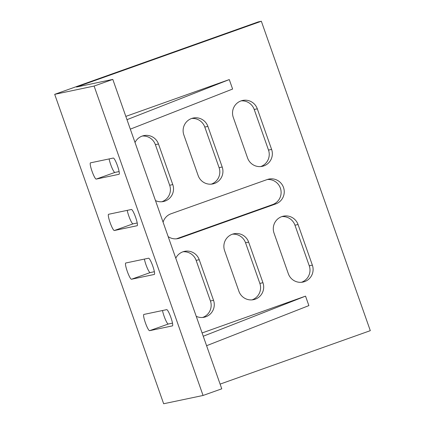 <?xml version="1.0" encoding="UTF-8"?>
<svg xmlns="http://www.w3.org/2000/svg" width="425" height="425" viewBox="0 0 425 425"><rect width="100%" height="100%" fill="white"/><g stroke="black" fill="none" stroke-linecap="round" stroke-linejoin="round"><path stroke-width="0.64" d="M155.486 200.605A12.92 12.755 78.1 0 0 172.778 184.593L158.477 143.99A12.92 12.755 78.1 0 0 135.017 142.487M161.84 201.742A12.92 12.755 78.1 0 0 169.676 185.247L155.375 144.643A12.92 12.755 78.1 0 0 142.269 136.053M304.635 281.605A12.92 12.755 78.1 0 0 312.364 265.147L298.063 224.543A12.92 12.755 78.1 0 0 283.385 216.176A12.92 12.755 78.1 0 0 274.024 233.097L288.32 273.705A12.92 12.755 78.1 0 0 304.635 281.605M301.426 282.296A12.92 12.755 78.1 0 0 309.262 265.8L294.961 225.192A12.92 12.755 78.1 0 0 281.855 216.601M255.218 299.195A12.92 12.755 78.1 0 0 262.947 282.731L248.646 242.128A12.92 12.755 78.1 0 0 233.973 233.766A12.92 12.755 78.1 0 0 224.607 250.686L238.908 291.29A12.92 12.755 78.1 0 0 255.218 299.195M252.009 299.88A12.92 12.755 78.1 0 0 259.845 283.385L245.544 242.781A12.92 12.755 78.1 0 0 232.438 234.191M196.238 316.328A12.92 12.755 78.1 0 0 213.531 300.321L199.229 259.717A12.92 12.755 78.1 0 0 175.769 258.209M202.597 317.47A12.92 12.755 78.1 0 0 210.428 300.974L196.127 260.366A12.92 12.755 78.1 0 0 183.026 251.775M214.466 183.467A12.92 12.755 78.1 0 0 222.195 167.009L207.894 126.406A12.92 12.755 78.1 0 0 193.216 118.038A12.92 12.755 78.1 0 0 183.855 134.959L198.151 175.567A12.92 12.755 78.1 0 0 214.466 183.467M211.257 184.158A12.92 12.755 78.1 0 0 219.093 167.663L204.792 127.054A12.92 12.755 78.1 0 0 191.686 118.463M263.877 165.883A12.92 12.755 78.1 0 0 271.612 149.425L257.311 108.816A12.92 12.755 78.1 0 0 242.633 100.454A12.92 12.755 78.1 0 0 233.272 117.374L247.568 157.978A12.92 12.755 78.1 0 0 263.877 165.883M260.674 166.568A12.92 12.755 78.1 0 0 260.775 166.536A12.92 12.755 78.1 0 0 268.504 150.073L254.208 109.469A12.92 12.755 78.1 0 0 241.102 100.879M172.492 323.143L168.289 324.025A8.612 1.349 70.4 0 1 165.336 319.372A8.612 1.349 70.4 0 1 162.499 310.521M119.106 171.551L114.904 172.433A8.612 1.349 70.4 0 1 111.956 167.779A8.612 1.349 70.4 0 1 109.113 158.934M137.222 222.982L133.014 223.869A8.612 1.349 70.4 0 1 130.066 219.21A8.612 1.349 70.4 0 1 127.224 210.364M154.381 271.708L150.174 272.59A8.612 1.349 70.4 0 1 147.225 267.936A8.612 1.349 70.4 0 1 144.383 259.091M54.697 94.339L163.657 403.75L203.065 395.468L221.765 388.817L112.806 79.406L94.106 86.057L54.697 94.339L258.241 21.903L261.343 21.25L76.5 87.035L112.806 79.406M168.167 236.613A12.92 12.755 78.1 0 0 179.61 238.138L275.772 203.915A12.92 12.755 78.1 0 0 283.762 188.275A12.92 12.755 78.1 0 0 267.192 179.552L171.031 213.775A12.92 12.755 78.1 0 0 163.088 222.201M261.343 21.25L370.303 330.661L220.107 384.11M126.985 119.675L229.277 79.576L125.827 116.392M229.277 79.576L232.613 89.048L130.321 129.147M203.251 336.233L305.538 296.135L202.093 332.95M305.538 296.135L308.874 305.607L206.587 345.711M143.873 314.436L166.701 309.639A8.612 1.349 70.4 0 1 170.861 317.395A8.612 1.349 70.4 0 1 172.449 325.874A8.612 1.349 70.4 0 1 172.417 325.885L149.589 330.682A8.612 1.349 70.4 0 1 145.43 322.926A8.612 1.349 70.4 0 1 143.841 314.447A8.612 1.349 70.4 0 1 143.873 314.436M90.488 162.844L113.316 158.047A8.612 1.349 70.4 0 1 117.475 165.803A8.612 1.349 70.4 0 1 119.064 174.282A8.612 1.349 70.4 0 1 119.037 174.292L96.204 179.09A8.612 1.349 70.4 0 1 92.05 171.333A8.612 1.349 70.4 0 1 90.461 162.855A8.612 1.349 70.4 0 1 90.488 162.844M108.598 214.28L131.426 209.482A8.612 1.349 70.4 0 1 135.586 217.239A8.612 1.349 70.4 0 1 137.174 225.718A8.612 1.349 70.4 0 1 137.148 225.723L114.32 230.52A8.612 1.349 70.4 0 1 110.16 222.764A8.612 1.349 70.4 0 1 108.572 214.285A8.612 1.349 70.4 0 1 108.598 214.28M125.757 263.006L148.585 258.209A8.612 1.349 70.4 0 1 152.745 265.965A8.612 1.349 70.4 0 1 154.333 274.444A8.612 1.349 70.4 0 1 154.307 274.449L131.479 279.246A8.612 1.349 70.4 0 1 127.319 271.49A8.612 1.349 70.4 0 1 125.731 263.011A8.612 1.349 70.4 0 1 125.757 263.006M203.065 395.468L94.106 86.057M176.407 238.829A12.92 12.755 78.1 0 0 176.508 238.792L272.669 204.568A12.92 12.755 78.1 0 0 267.293 179.52M169.676 185.247L172.778 184.593M309.262 265.8L312.364 265.147M259.845 283.385L262.947 282.731M210.428 300.974L213.531 300.321M219.093 167.663L222.195 167.009M268.504 150.073L271.612 149.425M131.479 279.246L150.174 272.59M114.32 230.52L133.014 223.869M96.204 179.09L114.904 172.433M149.589 330.682L168.289 324.025M272.669 204.568L275.772 203.915M176.508 238.792L179.61 238.138M254.208 109.469L257.311 108.816M204.792 127.054L207.894 126.406M196.127 260.366L199.229 259.717M245.544 242.781L248.646 242.128M294.961 225.192L298.063 224.543M155.375 144.643L158.477 143.99"/></g></svg>
